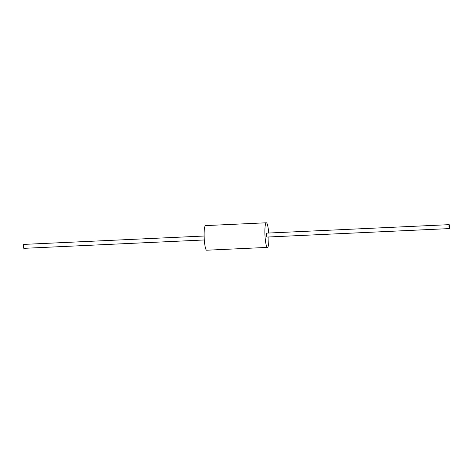 <?xml version="1.0" encoding="UTF-8"?>
<svg xmlns="http://www.w3.org/2000/svg" width="473" height="473" viewBox="0 0 473 473"><rect width="100%" height="100%" fill="white"/><g stroke="black" fill="none" stroke-linecap="round" stroke-linejoin="round"><path stroke-width="0.71" d="M268.883 236.973A12.322 1.927 -92.7 0 1 267.6 247.361A12.322 1.927 -92.7 0 1 267.464 247.397A12.322 1.927 -92.7 0 1 264.986 235.619A12.322 1.927 -92.7 0 1 266.181 222.818A12.322 1.927 -92.7 0 1 266.317 222.783A12.322 1.927 -92.7 0 1 268.699 233.029M267.003 237.05A1.969 0.307 -92.7 0 1 266.985 237.056A1.969 0.307 -92.7 0 1 266.589 235.176A1.969 0.307 -92.7 0 1 266.778 233.124A1.969 0.307 -92.7 0 1 266.802 233.118A1.969 0.307 -92.7 0 1 266.819 233.124M267.464 247.397L206.683 250.217A12.322 1.927 -92.7 0 1 204.206 238.439A12.322 1.927 -92.7 0 1 205.4 225.639A12.322 1.927 -92.7 0 1 205.536 225.603L266.317 222.783M449.125 224.663A1.969 0.307 -92.7 0 1 449.143 224.657A1.969 0.307 -92.7 0 1 449.539 226.543A1.969 0.307 -92.7 0 1 449.35 228.589A1.969 0.307 -92.7 0 1 449.326 228.595A1.969 0.307 -92.7 0 1 448.93 226.709A1.969 0.307 -92.7 0 1 449.125 224.663M23.875 248.337A1.969 0.307 -92.7 0 1 23.857 248.343A1.969 0.307 -92.7 0 1 23.461 246.457A1.969 0.307 -92.7 0 1 23.65 244.411A1.969 0.307 -92.7 0 1 23.674 244.405A1.969 0.307 -92.7 0 1 23.691 244.411M449.143 224.657L266.802 233.118M204.117 236.027L23.674 244.405M449.326 228.595L266.985 237.056M204.301 239.971L23.857 248.343"/></g></svg>
